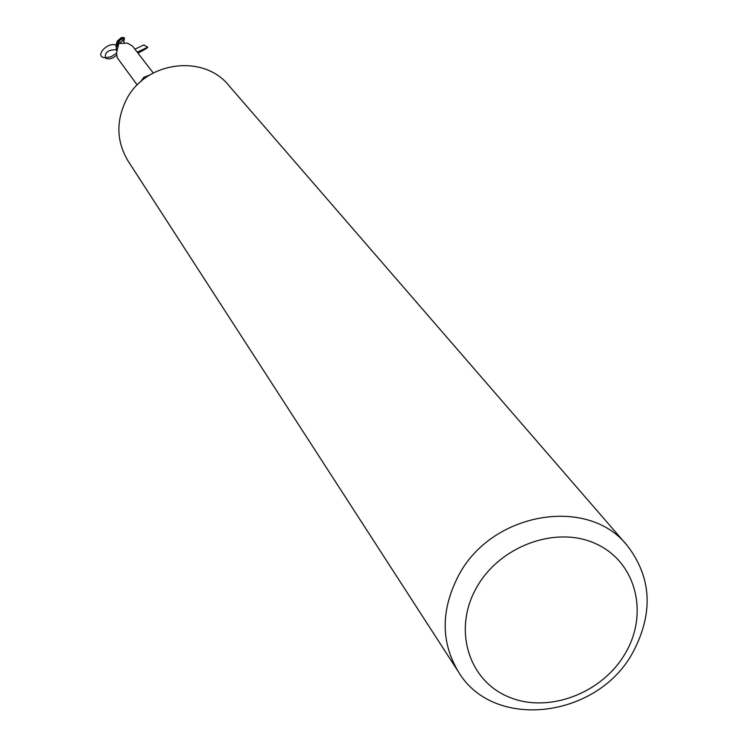 <?xml version="1.0" encoding="UTF-8"?>
<svg xmlns="http://www.w3.org/2000/svg" width="748" height="748" viewBox="0 0 748 748"><rect width="100%" height="100%" fill="white"/><g stroke="black" fill="none" stroke-linecap="round" stroke-linejoin="round"><path stroke-width="1.12" d="M458.477 671.91L128.142 161.091C116.576 141.793 115.865 121.578 125.991 100.428C144.607 61.588 203.119 53.36 228.832 85.506L627.076 545.357C651.592 577.194 653.63 612.677 633.201 651.826C598.035 718.351 493.671 731.245 458.477 671.91C440.722 642.13 440.75 610.013 458.543 575.577C491.38 512.23 587.76 495.644 627.076 545.357M140.39 81.943L143.831 77.296L149.413 75.174M625.599 652.826C602.626 693.349 548.228 713.966 508.462 696.874C468.351 680.381 452.811 629.283 476.448 587.797C499.496 546.068 555.895 525.33 595.567 543.637C635.604 561.337 649.152 612.556 625.599 652.826M116.211 55.464C112.191 58.886 108.582 59.728 105.375 57.97C104.729 52.267 108.385 49.546 116.361 49.798L116.473 45.217L118.521 44.459L116.501 53.164L117.314 57.82L137.211 84.992M153.228 72.967L132.686 46.264L127.609 43.122L118.091 43.543L116.473 45.217L118.193 46.526M117.081 44.702L118.418 45.787M115.884 46.32L117.118 41.271L121.12 37.755L122.476 37.4L117.025 43.347L116.426 45.058L118.175 43.562L120.073 40.168L123.672 37.942L124.402 37.811L124.29 39.672L123.485 38.849L123.401 39.56L124.327 43.169M116.174 46.114L116.361 49.798L117.09 50.322M116.426 45.058L118.165 43.562M116.314 49.602L116.931 51.219M124.29 39.672L123.457 41.308M116.557 44.684L117.95 43.3M138.006 53.183C144.532 49.742 147.786 47.741 147.767 47.189L137.211 52.154M134.921 49.172L143.775 44.964L147.767 47.189M116.389 45.179C107.572 41.318 93.612 56.848 105.122 57.764L111.031 56.773L116.379 53.314M123.401 39.56L119.446 43.608M122.41 37.447L124.29 37.802M116.221 45.834L119.269 39.681L117.034 43.347M122.476 37.4L124.402 37.811"/></g></svg>
